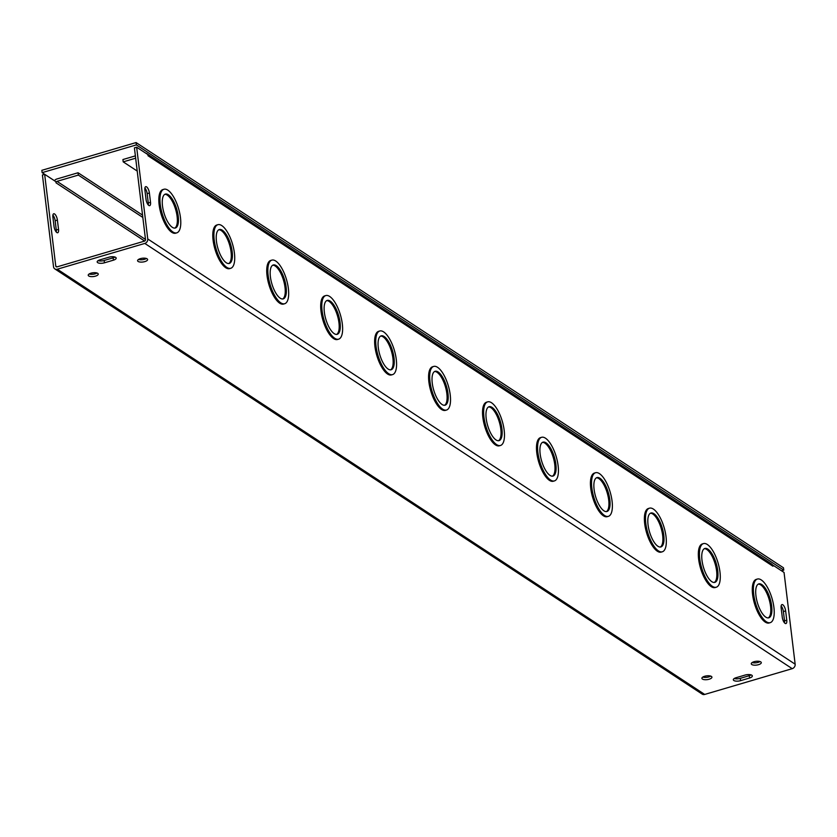 <?xml version="1.0" encoding="UTF-8"?>
<svg xmlns="http://www.w3.org/2000/svg" width="837" height="837" viewBox="0 0 837 837"><rect width="100%" height="100%" fill="white"/><g stroke="black" fill="none" stroke-linecap="round" stroke-linejoin="round"><path stroke-width="1.26" d="M135.374 155.87L122.924 159.543L123.206 161.865L135.657 158.193M123.206 161.865L137.216 171.062M142.541 215.119L78.05 172.757L56.738 179.034A3.787 3.202 -56.7 0 0 54.478 180.75L42.132 172.642L41.85 170.319L136.086 142.562L783.484 567.8L783.767 570.123L781.517 570.782M142.824 217.442L78.333 175.079L57.021 181.357A1.266 1.067 -56.7 0 0 56.037 182.843L55.891 181.681L44.654 174.305L55.755 266.051A1.266 1.067 -56.7 0 0 57.021 266.877L144.529 241.108A1.266 1.067 123.3 0 0 145.512 239.623L134.412 147.867L136.651 147.207L147.887 154.594L148.034 155.755A3.787 3.202 -56.7 0 0 148.013 155.598M44.654 174.305L42.415 174.964L53.516 266.71A3.787 3.202 -56.7 0 0 54.803 268.886A3.787 3.202 -56.7 0 0 57.303 269.2L144.811 243.431A3.787 3.202 -56.7 0 0 147.751 238.963L136.651 147.207M56.278 232.058A5.053 1.904 73.6 0 0 56.278 230.039L55.158 220.748A5.053 1.904 73.6 0 0 52.898 215.119M771.672 606.019A17.682 6.665 -106.4 0 1 768.805 617.811A17.682 6.665 -106.4 0 1 757.412 602.734A17.682 6.665 -106.4 0 1 758.814 583.891A17.682 6.665 -106.4 0 1 771.672 606.019M768.23 617.905A17.682 6.665 73.6 0 0 770.563 606.344A17.682 6.665 73.6 0 0 758.28 584.121M773.922 607.495A22.725 8.569 -106.4 0 1 770.228 622.655A22.725 8.569 -106.4 0 1 755.591 603.268A22.725 8.569 -106.4 0 1 757.391 579.047A22.725 8.569 -106.4 0 1 773.922 607.495M770.228 622.655L769.119 622.979A22.725 8.569 -106.4 0 1 754.482 603.603A22.725 8.569 -106.4 0 1 756.271 579.371L757.391 579.047M717.727 570.583A17.682 6.665 -106.4 0 1 714.85 582.374A17.682 6.665 -106.4 0 1 703.467 567.298A17.682 6.665 -106.4 0 1 704.859 548.455A17.682 6.665 -106.4 0 1 717.727 570.583M714.275 582.468A17.682 6.665 73.6 0 0 716.608 570.907A17.682 6.665 73.6 0 0 704.325 548.685M719.977 572.058A22.725 8.569 -106.4 0 1 716.273 587.218A22.725 8.569 -106.4 0 1 701.636 567.831A22.725 8.569 -106.4 0 1 703.436 543.611A22.725 8.569 -106.4 0 1 719.977 572.058M716.273 587.218L715.164 587.543A22.725 8.569 -106.4 0 1 700.527 568.166A22.725 8.569 -106.4 0 1 702.327 543.945L703.436 543.611M663.772 535.146A17.682 6.665 -106.4 0 1 660.906 546.938A17.682 6.665 -106.4 0 1 649.522 531.861A17.682 6.665 -106.4 0 1 650.914 513.018A17.682 6.665 -106.4 0 1 663.772 535.146M660.33 547.032A17.682 6.665 73.6 0 0 662.663 535.471A17.682 6.665 73.6 0 0 650.38 513.248M666.022 536.622A22.725 8.569 -106.4 0 1 662.329 551.782A22.725 8.569 -106.4 0 1 647.692 532.395A22.725 8.569 -106.4 0 1 649.491 508.174A22.725 8.569 -106.4 0 1 666.022 536.622M662.329 551.782L661.22 552.106A22.725 8.569 -106.4 0 1 646.582 532.73A22.725 8.569 -106.4 0 1 648.372 508.509L649.491 508.174M609.828 499.71A17.682 6.665 -106.4 0 1 606.951 511.501A17.682 6.665 -106.4 0 1 595.567 496.425A17.682 6.665 -106.4 0 1 596.969 477.582A17.682 6.665 -106.4 0 1 609.828 499.71M606.375 511.595A17.682 6.665 73.6 0 0 608.708 500.034A17.682 6.665 73.6 0 0 596.425 477.812M612.077 501.185A22.725 8.569 -106.4 0 1 608.373 516.345A22.725 8.569 -106.4 0 1 593.747 496.958A22.725 8.569 -106.4 0 1 595.536 472.738A22.725 8.569 -106.4 0 1 612.077 501.185M608.373 516.345L607.264 516.67A22.725 8.569 -106.4 0 1 592.627 497.293A22.725 8.569 -106.4 0 1 594.427 473.072L595.536 472.738M555.873 464.273A17.682 6.665 -106.4 0 1 553.006 476.065A17.682 6.665 -106.4 0 1 541.623 460.988A17.682 6.665 -106.4 0 1 543.014 442.145A17.682 6.665 -106.4 0 1 555.873 464.273M552.43 476.159A17.682 6.665 73.6 0 0 554.764 464.598A17.682 6.665 73.6 0 0 542.481 442.375M558.122 465.749A22.725 8.569 -106.4 0 1 554.429 480.909A22.725 8.569 -106.4 0 1 539.792 461.522A22.725 8.569 -106.4 0 1 541.591 437.301A22.725 8.569 -106.4 0 1 558.122 465.749M554.429 480.909L553.32 481.233A22.725 8.569 -106.4 0 1 538.683 461.857A22.725 8.569 -106.4 0 1 540.472 437.636L541.591 437.301M501.928 428.837A17.682 6.665 -106.4 0 1 499.051 440.628A17.682 6.665 -106.4 0 1 487.668 425.552A17.682 6.665 -106.4 0 1 489.07 406.719A17.682 6.665 -106.4 0 1 501.928 428.837M498.475 440.722A17.682 6.665 73.6 0 0 500.819 429.161A17.682 6.665 73.6 0 0 488.526 406.939M504.177 430.312A22.725 8.569 -106.4 0 1 500.484 445.472A22.725 8.569 -106.4 0 1 485.847 426.085A22.725 8.569 -106.4 0 1 487.636 401.865A22.725 8.569 -106.4 0 1 504.177 430.312M500.484 445.472L499.365 445.797A22.725 8.569 -106.4 0 1 484.728 426.42A22.725 8.569 -106.4 0 1 486.527 402.199L487.636 401.865M447.973 393.4A17.682 6.665 -106.4 0 1 445.106 405.192A17.682 6.665 -106.4 0 1 433.723 390.115A17.682 6.665 -106.4 0 1 435.114 371.283A17.682 6.665 -106.4 0 1 447.973 393.4M444.531 405.296A17.682 6.665 73.6 0 0 446.864 393.735A17.682 6.665 73.6 0 0 434.581 371.502M450.222 394.876A22.725 8.569 -106.4 0 1 446.529 410.036A22.725 8.569 -106.4 0 1 431.892 390.659A22.725 8.569 -106.4 0 1 433.692 366.428A22.725 8.569 -106.4 0 1 450.222 394.876M446.529 410.036L445.42 410.36A22.725 8.569 -106.4 0 1 430.783 390.984A22.725 8.569 -106.4 0 1 432.572 366.763L433.692 366.428M394.028 357.964A17.682 6.665 -106.4 0 1 391.151 369.755A17.682 6.665 -106.4 0 1 379.768 354.679A17.682 6.665 -106.4 0 1 381.17 335.846A17.682 6.665 -106.4 0 1 394.028 357.964M390.576 369.86A17.682 6.665 73.6 0 0 392.919 358.299A17.682 6.665 73.6 0 0 380.626 336.066M396.278 359.439A22.725 8.569 -106.4 0 1 392.584 374.599A22.725 8.569 -106.4 0 1 377.947 355.223A22.725 8.569 -106.4 0 1 379.736 331.002A22.725 8.569 -106.4 0 1 396.278 359.439M392.584 374.599L391.465 374.924A22.725 8.569 -106.4 0 1 376.828 355.547A22.725 8.569 -106.4 0 1 378.627 331.326L379.736 331.002M772.614 565.121L772.949 566.231L148.034 155.755M772.813 565.059L784.049 572.445L795.15 664.191A3.787 3.202 123.3 0 1 792.21 668.669L704.702 694.438A3.787 3.202 123.3 0 1 702.201 694.114L54.803 268.886M338.629 339.163L337.52 339.498A22.725 8.569 -106.4 0 1 322.883 320.111A22.725 8.569 -106.4 0 1 324.672 295.89L325.792 295.566A22.725 8.569 -106.4 0 1 342.323 324.003A22.725 8.569 -106.4 0 1 338.629 339.163A22.725 8.569 -106.4 0 1 323.992 319.786A22.725 8.569 -106.4 0 1 325.792 295.566M284.685 303.726L283.565 304.061A22.725 8.569 -106.4 0 1 268.928 284.674A22.725 8.569 -106.4 0 1 270.728 260.453L271.837 260.129A22.725 8.569 -106.4 0 1 288.378 288.577A22.725 8.569 -106.4 0 1 284.685 303.726A22.725 8.569 -106.4 0 1 270.048 284.35A22.725 8.569 -106.4 0 1 271.837 260.129M230.73 268.29L229.62 268.625A22.725 8.569 -106.4 0 1 214.983 249.238A22.725 8.569 -106.4 0 1 216.783 225.017L217.892 224.693A22.725 8.569 -106.4 0 1 234.423 253.14A22.725 8.569 -106.4 0 1 230.73 268.29A22.725 8.569 -106.4 0 1 216.092 248.913A22.725 8.569 -106.4 0 1 217.892 224.693M176.785 232.853L175.665 233.188A22.725 8.569 -106.4 0 1 161.028 213.801A22.725 8.569 -106.4 0 1 162.828 189.58L163.937 189.256A22.725 8.569 -106.4 0 1 180.478 217.704A22.725 8.569 -106.4 0 1 176.785 232.853A22.725 8.569 -106.4 0 1 162.148 213.477A22.725 8.569 -106.4 0 1 163.937 189.256M781.141 607.955A5.053 1.904 -106.4 0 1 781.967 604.586A5.053 1.904 -106.4 0 1 785.64 610.905L786.759 620.196A5.053 1.904 -106.4 0 1 785.943 623.565A5.053 1.904 -106.4 0 1 782.271 617.246L781.141 607.955M144.895 190.041A5.053 1.904 -106.4 0 1 145.722 186.672A5.053 1.904 -106.4 0 1 149.394 193.002L150.514 202.292A5.053 1.904 -106.4 0 1 149.697 205.651A5.053 1.904 -106.4 0 1 146.025 199.332L144.895 190.041M340.073 322.527A17.682 6.665 -106.4 0 1 337.206 334.319A17.682 6.665 -106.4 0 1 325.823 319.242A17.682 6.665 -106.4 0 1 327.215 300.41A17.682 6.665 -106.4 0 1 340.073 322.527M336.631 334.423A17.682 6.665 73.6 0 0 338.964 322.862A17.682 6.665 73.6 0 0 326.681 300.629M286.128 287.091A17.682 6.665 -106.4 0 1 283.251 298.882A17.682 6.665 -106.4 0 1 271.868 283.806A17.682 6.665 -106.4 0 1 273.27 264.973A17.682 6.665 -106.4 0 1 286.128 287.091M282.676 298.987A17.682 6.665 73.6 0 0 285.019 287.426A17.682 6.665 73.6 0 0 272.726 265.203M232.184 251.655A17.682 6.665 -106.4 0 1 229.307 263.446A17.682 6.665 -106.4 0 1 217.923 248.369A17.682 6.665 -106.4 0 1 219.315 229.537A17.682 6.665 -106.4 0 1 232.184 251.655M228.731 263.55A17.682 6.665 73.6 0 0 231.064 251.989A17.682 6.665 73.6 0 0 218.781 229.767M178.229 216.218A17.682 6.665 -106.4 0 1 175.351 228.009A17.682 6.665 -106.4 0 1 163.968 212.933A17.682 6.665 -106.4 0 1 165.37 194.1A17.682 6.665 -106.4 0 1 178.229 216.218M174.776 228.114A17.682 6.665 73.6 0 0 177.12 216.553A17.682 6.665 73.6 0 0 164.826 194.33M52.898 217.139A5.053 1.904 -106.4 0 1 53.725 213.77A5.053 1.904 -106.4 0 1 57.397 220.089L58.527 229.38A5.053 1.904 -106.4 0 1 57.701 232.749A5.053 1.904 -106.4 0 1 54.028 226.429L52.898 217.139M784.52 622.874A5.053 1.904 73.6 0 0 784.52 620.855L783.39 611.565A5.053 1.904 73.6 0 0 781.141 605.936M148.275 204.96A5.053 1.904 73.6 0 0 148.275 202.952L147.155 193.661A5.053 1.904 73.6 0 0 144.895 188.032M734.248 678.493A5.053 1.904 173.1 0 0 740.316 678.336L749.282 675.689A5.053 1.904 173.1 0 0 751.134 674.894M749.565 678.012L740.588 680.659A5.053 1.904 -6.9 0 1 733.327 679.79A5.053 1.904 -6.9 0 1 736.1 677.708L745.076 675.061A5.053 1.904 -6.9 0 1 752.337 675.93A5.053 1.904 -6.9 0 1 749.565 678.012L749.282 675.689M99.938 259.857L108.915 257.21A5.053 1.904 -6.9 0 1 116.176 258.078A5.053 1.904 -6.9 0 1 113.413 260.171L104.437 262.808A5.053 1.904 -6.9 0 1 97.176 261.939A5.053 1.904 -6.9 0 1 99.938 259.857M98.096 260.652A5.053 1.904 173.1 0 0 104.154 260.485L113.131 257.848A5.053 1.904 173.1 0 0 114.972 257.053M138.503 259.439A5.053 1.904 173.1 0 0 146.412 258.487M140.354 258.654A5.053 1.904 -6.9 0 1 147.615 259.522A5.053 1.904 -6.9 0 1 142.824 262.012A5.053 1.904 -6.9 0 1 137.582 260.736A5.053 1.904 -6.9 0 1 140.354 258.654M89.14 273.981A5.053 1.904 173.1 0 0 97.04 273.019M90.982 273.186A5.053 1.904 -6.9 0 1 98.243 274.055A5.053 1.904 -6.9 0 1 93.462 276.545A5.053 1.904 -6.9 0 1 88.22 275.268A5.053 1.904 -6.9 0 1 90.982 273.186M752.181 662.527A5.053 1.904 173.1 0 0 760.08 661.565M754.022 661.732A5.053 1.904 -6.9 0 1 761.293 662.601A5.053 1.904 -6.9 0 1 756.502 665.091A5.053 1.904 -6.9 0 1 751.26 663.814A5.053 1.904 -6.9 0 1 754.022 661.732M702.818 677.06A5.053 1.904 173.1 0 0 710.718 676.108M704.66 676.265A5.053 1.904 -6.9 0 1 711.921 677.143A5.053 1.904 -6.9 0 1 707.139 679.634A5.053 1.904 -6.9 0 1 701.898 678.357A5.053 1.904 -6.9 0 1 704.66 676.265M78.333 175.079L78.05 172.757M147.521 154.353A3.787 3.202 -56.7 0 0 146.747 153.579A3.787 3.202 -56.7 0 0 145.732 153.171M146.747 153.579L771.662 564.044A3.787 3.202 123.3 0 1 772.949 566.22M56.037 182.853L144.665 241.066M42.132 172.642L136.368 144.885L136.086 142.562M136.368 144.885L783.767 570.123M57.021 181.357L145.492 239.466M147.751 238.963L795.15 664.191M55.158 220.748L57.397 220.089M56.278 230.039L58.527 229.38M785.64 610.905L783.39 611.565M786.759 620.196L784.52 620.855M149.394 193.002L147.155 193.661M150.514 202.292L148.275 202.952M740.588 680.659L740.316 678.336M104.437 262.808L104.154 260.485M113.413 260.171L113.131 257.848M55.755 266.051L57.021 266.877M792.21 668.669L144.811 243.431M57.303 269.2L704.702 694.438"/></g></svg>
